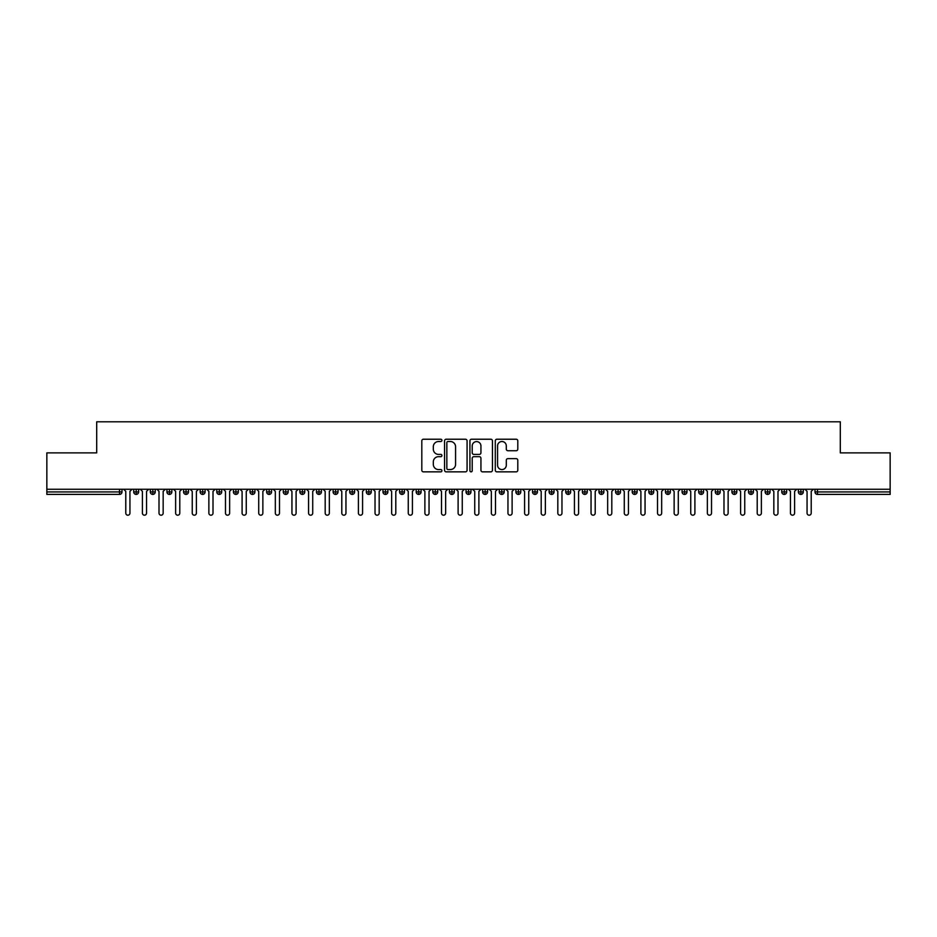 <?xml version="1.0" encoding="UTF-8"?>
<svg xmlns="http://www.w3.org/2000/svg" width="937" height="937" viewBox="0 0 937 937"><rect width="100%" height="100%" fill="white"/><g stroke="black" fill="none" stroke-linecap="round" stroke-linejoin="round"><path stroke-width="1.41" d="M441.913 440.367A1.136 1.136 0 0 0 440.777 439.23L423.442 439.23A1.628 1.628 0 0 0 421.814 440.858L421.814 470.222A1.628 1.628 0 0 0 423.442 471.85L440.777 471.85A1.136 1.136 0 0 0 441.913 470.702A1.136 1.136 0 0 0 440.777 469.566L438.528 469.566A5.224 5.224 0 0 1 433.316 464.342L433.316 461.906A5.224 5.224 0 0 1 438.528 456.682L440.777 456.682A1.136 1.136 0 0 0 441.913 455.534A1.136 1.136 0 0 0 440.777 454.398L438.528 454.398A5.224 5.224 0 0 1 433.316 449.174L433.316 446.726A5.224 5.224 0 0 1 438.528 441.514L440.777 441.514A1.136 1.136 0 0 0 441.913 440.367M516.17 450.732A1.628 1.628 0 0 0 517.798 449.092L517.798 440.858A1.628 1.628 0 0 0 516.17 439.23L496.926 439.23A1.628 1.628 0 0 0 495.286 440.858L495.286 470.222A1.628 1.628 0 0 0 496.926 471.85L516.17 471.85A1.628 1.628 0 0 0 517.798 470.222L517.798 460.266A1.628 1.628 0 0 0 516.17 458.638L507.936 458.638A1.628 1.628 0 0 0 506.296 460.266L506.296 465.197A4.369 4.369 0 0 1 501.939 469.566A4.369 4.369 0 0 1 497.57 465.197L497.57 445.871A4.369 4.369 0 0 1 501.939 441.514A4.369 4.369 0 0 1 506.296 445.871L506.296 449.092A1.628 1.628 0 0 0 507.936 450.732L516.17 450.732M46.85 489.266L890.15 489.266L890.15 452.876L840.302 452.876L840.302 421.802L96.698 421.802L96.698 452.876L46.85 452.876L46.85 491.925L119.503 491.925L119.503 489.266M467.071 440.858A1.628 1.628 0 0 0 465.443 439.23L446.199 439.23A1.628 1.628 0 0 0 444.56 440.858L444.56 470.222A1.628 1.628 0 0 0 446.199 471.85L465.443 471.85A1.628 1.628 0 0 0 467.071 470.222L467.071 440.858M471.557 439.23L490.801 439.23A1.628 1.628 0 0 1 492.44 440.858L492.44 470.222A1.628 1.628 0 0 1 490.801 471.85L482.567 471.85A1.628 1.628 0 0 1 480.939 470.222L480.939 458.31A1.628 1.628 0 0 0 479.311 456.682L473.841 456.682A1.628 1.628 0 0 0 472.213 458.31L472.213 470.702A1.136 1.136 0 0 1 471.065 471.85A1.136 1.136 0 0 1 469.929 470.702L469.929 440.858A1.628 1.628 0 0 1 471.557 439.23M121.997 491.925L119.503 491.925L119.503 494.42A2.495 2.495 0 0 0 121.997 491.925L121.997 489.266L121.997 491.925A2.495 2.495 0 0 1 119.503 494.42L46.85 494.42L46.85 491.925M890.15 489.266L890.15 494.42L817.497 494.42A2.495 2.495 0 0 1 815.003 491.925L815.003 489.266M136.205 489.266L136.205 494.42A2.495 2.495 0 0 1 133.71 491.925L133.71 489.266L133.71 491.925A2.495 2.495 0 0 0 136.205 494.42A2.495 2.495 0 0 0 138.617 491.937L138.617 489.266M152.825 489.266L152.825 494.42A2.495 2.495 0 0 1 150.33 491.925L150.33 489.266L150.33 491.925A2.495 2.495 0 0 0 152.825 494.42A2.495 2.495 0 0 0 155.237 491.937L155.237 489.266M169.445 489.266L169.445 494.42A2.495 2.495 0 0 1 166.95 491.925L166.95 489.266L166.95 491.925A2.495 2.495 0 0 0 169.445 494.42A2.495 2.495 0 0 0 171.846 491.937L171.846 489.266M186.053 489.266L186.053 494.42A2.495 2.495 0 0 1 183.57 491.925L183.57 489.266L183.57 491.925A2.495 2.495 0 0 0 186.053 494.42A2.495 2.495 0 0 0 188.466 491.937L188.466 489.266M202.673 489.266L202.673 494.42A2.495 2.495 0 0 1 200.178 491.925L200.178 489.266L200.178 491.925A2.495 2.495 0 0 0 202.673 494.42A2.495 2.495 0 0 0 205.086 491.937L205.086 489.266M219.293 489.266L219.293 494.42A2.495 2.495 0 0 1 216.798 491.925L216.798 489.266L216.798 491.925A2.495 2.495 0 0 0 219.293 494.42A2.495 2.495 0 0 0 221.694 491.937L221.694 489.266M235.901 489.266L235.901 494.42A2.495 2.495 0 0 1 233.418 491.925L233.418 489.266L233.418 491.925A2.495 2.495 0 0 0 235.901 494.42A2.495 2.495 0 0 0 238.314 491.937L238.314 489.266M252.521 489.266L252.521 494.42A2.495 2.495 0 0 1 250.027 491.925L250.027 489.266L250.027 491.925A2.495 2.495 0 0 0 252.521 494.42A2.495 2.495 0 0 0 254.934 491.937L254.934 489.266M269.142 489.266L269.142 494.42A2.495 2.495 0 0 1 266.647 491.925L266.647 489.266L266.647 491.925A2.495 2.495 0 0 0 269.142 494.42A2.495 2.495 0 0 0 271.554 491.937L271.554 489.266M285.762 489.266L285.762 494.42A2.495 2.495 0 0 1 283.267 491.925L283.267 489.266L283.267 491.925A2.495 2.495 0 0 0 285.762 494.42A2.495 2.495 0 0 0 288.163 491.937L288.163 489.266M302.37 489.266L302.37 494.42A2.495 2.495 0 0 1 299.887 491.925L299.887 489.266L299.887 491.925A2.495 2.495 0 0 0 302.37 494.42A2.495 2.495 0 0 0 304.783 491.937L304.783 489.266M318.99 489.266L318.99 494.42A2.495 2.495 0 0 1 316.495 491.925L316.495 489.266L316.495 491.925A2.495 2.495 0 0 0 318.99 494.42A2.495 2.495 0 0 0 321.403 491.937L321.403 489.266M335.61 489.266L335.61 494.42A2.495 2.495 0 0 1 333.115 491.925A2.495 2.495 0 0 0 335.61 494.42A2.495 2.495 0 0 1 333.115 491.925L333.115 489.266M338.023 489.266L338.023 491.937A2.495 2.495 0 0 1 335.61 494.42A2.495 2.495 0 0 0 338.023 491.937L333.115 491.925M352.23 494.42A2.495 2.495 0 0 1 349.735 491.925L349.735 489.266L349.735 491.925A2.495 2.495 0 0 0 352.23 494.42A2.495 2.495 0 0 0 354.631 491.937L354.631 489.266L354.631 491.925A2.495 2.495 0 0 1 352.23 494.42L352.23 491.925L354.631 491.925M368.838 489.266L368.838 494.42A2.495 2.495 0 0 1 366.344 491.925L366.344 489.266L366.344 491.925A2.495 2.495 0 0 0 368.838 494.42A2.495 2.495 0 0 0 371.251 491.937L371.251 489.266M385.458 489.266L385.458 494.42A2.495 2.495 0 0 1 382.964 491.925L382.964 489.266L382.964 491.925A2.495 2.495 0 0 0 385.458 494.42A2.495 2.495 0 0 0 387.871 491.937L387.871 489.266M402.078 489.266L402.078 491.925L399.584 491.925L399.584 489.266L399.584 491.925A2.495 2.495 0 0 0 402.078 494.42A2.495 2.495 0 0 0 404.479 491.937L404.479 489.266L404.479 491.925A2.495 2.495 0 0 1 402.078 494.42A2.495 2.495 0 0 1 399.584 491.925A2.495 2.495 0 0 0 402.078 494.42L402.078 491.925L404.479 491.925M418.687 489.266L418.687 494.42A2.495 2.495 0 0 1 416.204 491.925L416.204 489.266L416.204 491.925A2.495 2.495 0 0 0 418.687 494.42A2.495 2.495 0 0 0 421.1 491.937L421.1 489.266M435.307 489.266L435.307 494.42A2.495 2.495 0 0 1 432.812 491.925L432.812 489.266L432.812 491.925A2.495 2.495 0 0 0 435.307 494.42A2.495 2.495 0 0 0 437.72 491.937L437.72 489.266M451.927 489.266L451.927 494.42A2.495 2.495 0 0 1 449.432 491.925L449.432 489.266L449.432 491.925A2.495 2.495 0 0 0 451.927 494.42A2.495 2.495 0 0 0 454.34 491.937L454.34 489.266M468.547 489.266L468.547 494.42A2.495 2.495 0 0 1 466.052 491.925L466.052 489.266M470.948 489.266L470.948 491.925A2.495 2.495 0 0 1 468.547 494.42A2.495 2.495 0 0 0 470.948 491.937L466.052 491.925A2.495 2.495 0 0 0 468.547 494.42M485.155 489.266L485.155 494.42A2.495 2.495 0 0 1 482.66 491.925L482.66 489.266L482.66 491.925A2.495 2.495 0 0 0 485.155 494.42A2.495 2.495 0 0 0 487.568 491.937L487.568 489.266M501.775 489.266L501.775 494.42A2.495 2.495 0 0 1 499.28 491.925L499.28 489.266M504.188 489.266L504.188 491.925A2.495 2.495 0 0 1 501.775 494.42A2.495 2.495 0 0 0 504.188 491.937L499.28 491.925A2.495 2.495 0 0 0 501.775 494.42M518.395 489.266L518.395 494.42A2.495 2.495 0 0 1 515.9 491.925L515.9 489.266M520.796 489.266L520.796 491.925A2.495 2.495 0 0 1 518.395 494.42A2.495 2.495 0 0 0 520.796 491.937L515.9 491.925A2.495 2.495 0 0 0 518.395 494.42M535.004 489.266L535.004 494.42A2.495 2.495 0 0 1 532.521 491.925A2.495 2.495 0 0 0 535.004 494.42A2.495 2.495 0 0 1 532.521 491.925L532.521 489.266M537.416 489.266L537.416 491.937L537.416 489.266M551.624 489.266L551.624 494.42A2.495 2.495 0 0 1 549.129 491.925L549.129 489.266M554.036 489.266L554.036 491.925A2.495 2.495 0 0 1 551.624 494.42A2.495 2.495 0 0 0 554.036 491.937L549.129 491.925A2.495 2.495 0 0 0 551.624 494.42M568.244 489.266L568.244 494.42A2.495 2.495 0 0 1 565.749 491.925L565.749 489.266M570.656 489.266L570.656 491.925A2.495 2.495 0 0 1 568.244 494.42A2.495 2.495 0 0 0 570.656 491.937L565.749 491.925A2.495 2.495 0 0 0 568.244 494.42M584.864 489.266L584.864 494.42A2.495 2.495 0 0 1 582.369 491.925L582.369 489.266M587.265 489.266L587.265 491.925A2.495 2.495 0 0 1 584.864 494.42A2.495 2.495 0 0 0 587.265 491.937L582.369 491.925A2.495 2.495 0 0 0 584.864 494.42M601.472 489.266L601.472 494.42A2.495 2.495 0 0 1 598.977 491.925L598.977 489.266M603.885 489.266L603.885 491.925A2.495 2.495 0 0 1 601.472 494.42A2.495 2.495 0 0 0 603.885 491.937L598.977 491.925A2.495 2.495 0 0 0 601.472 494.42M618.092 489.266L618.092 494.42A2.495 2.495 0 0 1 615.597 491.925L615.597 489.266M620.505 489.266L620.505 491.937L620.505 489.266M634.712 489.266L634.712 494.42A2.495 2.495 0 0 1 632.217 491.925L632.217 489.266M637.113 489.266L637.113 491.925A2.495 2.495 0 0 1 634.712 494.42A2.495 2.495 0 0 0 637.113 491.937L632.217 491.925A2.495 2.495 0 0 0 634.712 494.42M651.32 489.266L651.32 494.42A2.495 2.495 0 0 1 648.837 491.925L648.837 489.266L648.837 491.925A2.495 2.495 0 0 0 651.32 494.42A2.495 2.495 0 0 0 653.733 491.937L653.733 489.266M667.94 489.266L667.94 494.42A2.495 2.495 0 0 1 665.446 491.925L665.446 489.266M670.353 489.266L670.353 491.937L670.353 489.266M684.56 489.266L684.56 494.42A2.495 2.495 0 0 1 682.066 491.925A2.495 2.495 0 0 0 684.56 494.42A2.495 2.495 0 0 1 682.066 491.925L682.066 489.266M686.973 489.266L686.973 491.937L686.973 489.266M701.181 489.266L701.181 494.42A2.495 2.495 0 0 1 698.686 491.925L698.686 489.266L698.686 491.925A2.495 2.495 0 0 0 701.181 494.42A2.495 2.495 0 0 0 703.582 491.937L703.582 489.266M717.789 489.266L717.789 494.42A2.495 2.495 0 0 1 715.306 491.925A2.495 2.495 0 0 0 717.789 494.42A2.495 2.495 0 0 1 715.306 491.925L715.306 489.266M720.202 489.266L720.202 491.937A2.495 2.495 0 0 1 717.789 494.42A2.495 2.495 0 0 0 720.202 491.937L715.306 491.925M734.409 489.266L734.409 494.42A2.495 2.495 0 0 1 731.914 491.925L731.914 489.266L731.914 491.925A2.495 2.495 0 0 0 734.409 494.42A2.495 2.495 0 0 0 736.822 491.937L736.822 489.266M751.029 489.266L751.029 494.42A2.495 2.495 0 0 1 748.534 491.925L748.534 489.266M753.43 489.266L753.43 491.937L753.43 489.266M767.637 489.266L767.637 494.42A2.495 2.495 0 0 1 765.154 491.925A2.495 2.495 0 0 0 767.637 494.42A2.495 2.495 0 0 1 765.154 491.925L765.154 489.266M770.05 489.266L770.05 491.937L770.05 489.266M784.257 489.266L784.257 494.42A2.495 2.495 0 0 1 781.763 491.925L781.763 489.266M786.67 489.266L786.67 491.937L786.67 489.266M800.877 489.266L800.877 494.42A2.495 2.495 0 0 1 798.383 491.925L798.383 489.266M803.29 489.266L803.29 491.937A2.495 2.495 0 0 1 800.877 494.42A2.495 2.495 0 0 0 803.29 491.937L798.383 491.925A2.495 2.495 0 0 0 800.877 494.42M352.23 489.266L352.23 491.925L349.735 491.925M535.004 494.42A2.495 2.495 0 0 0 537.416 491.937A2.495 2.495 0 0 1 535.004 494.42M618.092 494.42A2.495 2.495 0 0 0 620.505 491.937A2.495 2.495 0 0 1 618.092 494.42A2.495 2.495 0 0 1 615.597 491.925L620.505 491.925M667.94 494.42A2.495 2.495 0 0 0 670.353 491.937A2.495 2.495 0 0 1 667.94 494.42A2.495 2.495 0 0 1 665.446 491.925L670.353 491.925M684.56 494.42A2.495 2.495 0 0 0 686.973 491.937A2.495 2.495 0 0 1 684.56 494.42M751.029 494.42A2.495 2.495 0 0 0 753.43 491.937A2.495 2.495 0 0 1 751.029 494.42A2.495 2.495 0 0 1 748.534 491.925L753.43 491.925M767.637 494.42A2.495 2.495 0 0 0 770.05 491.937A2.495 2.495 0 0 1 767.637 494.42M784.257 494.42A2.495 2.495 0 0 0 786.67 491.937A2.495 2.495 0 0 1 784.257 494.42A2.495 2.495 0 0 1 781.763 491.925L786.67 491.925M817.497 494.42A2.495 2.495 0 0 1 815.003 491.925A2.495 2.495 0 0 0 817.497 494.42L817.497 491.925L890.15 491.925M447.991 441.514A1.136 1.136 0 0 0 446.844 442.651L446.844 468.43A1.136 1.136 0 0 0 447.991 469.566L450.357 469.566A5.224 5.224 0 0 0 455.569 464.342L455.569 446.726A5.224 5.224 0 0 0 450.357 441.514L447.991 441.514M480.939 445.953A4.369 4.369 0 0 0 476.57 441.596A4.369 4.369 0 0 0 472.213 445.953L472.213 452.77A1.628 1.628 0 0 0 473.841 454.398L479.311 454.398A1.628 1.628 0 0 0 480.939 452.77L480.939 445.953M125.781 513.113L125.781 491.351L125.781 513.113A2.073 2.073 0 0 0 127.854 515.198A2.073 2.073 0 0 0 129.938 513.113L129.938 491.351L129.938 513.113M132.012 489.266L129.938 491.351M125.781 491.351L123.707 489.266M142.401 513.113L142.401 491.351L142.401 513.113A2.073 2.073 0 0 0 144.474 515.198A2.073 2.073 0 0 0 146.547 513.113L146.547 491.351L146.547 513.113M159.009 513.113L159.009 491.351L159.009 513.113A2.073 2.073 0 0 0 161.094 515.198A2.073 2.073 0 0 0 163.167 513.113L163.167 491.351L163.167 513.113M175.629 513.113L175.629 491.351L175.629 513.113A2.073 2.073 0 0 0 177.702 515.198A2.073 2.073 0 0 0 179.787 513.113L179.787 491.351L179.787 513.113M192.249 513.113L192.249 491.351L192.249 513.113A2.073 2.073 0 0 0 194.322 515.198A2.073 2.073 0 0 0 196.395 513.113L196.395 491.351L196.395 513.113M148.632 489.266L146.547 491.351M142.401 491.351L140.316 489.266M165.24 489.266L163.167 491.351M159.009 491.351L156.936 489.266M181.86 489.266L179.787 491.351M175.629 491.351L173.556 489.266M198.48 489.266L196.395 491.351M192.249 491.351L190.164 489.266M208.869 513.113L208.869 491.351L208.869 513.113A2.073 2.073 0 0 0 210.942 515.198A2.073 2.073 0 0 0 213.015 513.113L213.015 491.351L213.015 513.113M215.1 489.266L213.015 491.351M208.869 491.351L206.784 489.266M225.477 513.113L225.477 491.351L225.477 513.113A2.073 2.073 0 0 0 227.562 515.198A2.073 2.073 0 0 0 229.635 513.113L229.635 491.351L229.635 513.113M242.097 513.113L242.097 491.351L242.097 513.113A2.073 2.073 0 0 0 244.17 515.198A2.073 2.073 0 0 0 246.255 513.113L246.255 491.351L246.255 513.113M258.717 513.113L258.717 491.351L258.717 513.113A2.073 2.073 0 0 0 260.791 515.198A2.073 2.073 0 0 0 262.864 513.113L262.864 491.351L262.864 513.113M275.326 513.113L275.326 491.351L275.326 513.113A2.073 2.073 0 0 0 277.411 515.198A2.073 2.073 0 0 0 279.484 513.113L279.484 491.351L279.484 513.113M231.708 489.266L229.635 491.351M225.477 491.351L223.404 489.266M248.328 489.266L246.255 491.351M242.097 491.351L240.024 489.266M264.948 489.266L262.864 491.351M258.717 491.351L256.633 489.266M281.557 489.266L279.484 491.351M275.326 491.351L273.253 489.266M291.946 513.113L291.946 491.351L291.946 513.113A2.073 2.073 0 0 0 294.019 515.198A2.073 2.073 0 0 0 296.104 513.113L296.104 491.351L296.104 513.113M308.566 513.113L308.566 491.351L308.566 513.113A2.073 2.073 0 0 0 310.639 515.198A2.073 2.073 0 0 0 312.724 513.113L312.724 491.351L312.724 513.113M325.186 513.113L325.186 491.351L325.186 513.113A2.073 2.073 0 0 0 327.259 515.198A2.073 2.073 0 0 0 329.332 513.113L329.332 491.351L329.332 513.113M341.794 513.113L341.794 491.351L341.794 513.113A2.073 2.073 0 0 0 343.879 515.198A2.073 2.073 0 0 0 345.952 513.113L345.952 491.351L345.952 513.113M358.414 513.113L358.414 491.351L358.414 513.113A2.073 2.073 0 0 0 360.487 515.198A2.073 2.073 0 0 0 362.572 513.113L362.572 491.351L362.572 513.113M298.177 489.266L296.104 491.351M291.946 491.351L289.873 489.266M314.797 489.266L312.724 491.351M308.566 491.351L306.481 489.266M331.417 489.266L329.332 491.351M325.186 491.351L323.101 489.266M348.025 489.266L345.952 491.351M341.794 491.351L339.721 489.266M364.645 489.266L362.572 491.351M358.414 491.351L356.341 489.266M375.034 513.113L375.034 491.351L375.034 513.113A2.073 2.073 0 0 0 377.107 515.198A2.073 2.073 0 0 0 379.18 513.113L379.18 491.351L379.18 513.113M381.265 489.266L379.18 491.351M375.034 491.351L372.949 489.266M391.643 513.113L391.643 491.351L391.643 513.113A2.073 2.073 0 0 0 393.727 515.198A2.073 2.073 0 0 0 395.801 513.113L395.801 491.351L395.801 513.113M397.874 489.266L395.801 491.351M391.643 491.351L389.569 489.266M408.263 513.113L408.263 491.351L408.263 513.113A2.073 2.073 0 0 0 410.336 515.198A2.073 2.073 0 0 0 412.421 513.113L412.421 491.351L412.421 513.113M414.494 489.266L412.421 491.351M408.263 491.351L406.189 489.266M424.883 513.113L424.883 491.351L424.883 513.113A2.073 2.073 0 0 0 426.956 515.198A2.073 2.073 0 0 0 429.041 513.113L429.041 491.351L429.041 513.113M431.114 489.266L429.041 491.351M424.883 491.351L422.81 489.266M441.503 513.113L441.503 491.351L441.503 513.113A2.073 2.073 0 0 0 443.576 515.198A2.073 2.073 0 0 0 445.649 513.113L445.649 491.351L445.649 513.113M447.734 489.266L445.649 491.351M441.503 491.351L439.418 489.266M458.111 513.113L458.111 491.351L458.111 513.113A2.073 2.073 0 0 0 460.196 515.198A2.073 2.073 0 0 0 462.269 513.113L462.269 491.351L462.269 513.113M464.342 489.266L462.269 491.351M458.111 491.351L456.038 489.266M474.731 513.113L474.731 491.351L474.731 513.113A2.073 2.073 0 0 0 476.804 515.198A2.073 2.073 0 0 0 478.889 513.113L478.889 491.351L478.889 513.113M480.962 489.266L478.889 491.351M474.731 491.351L472.658 489.266M491.351 513.113L491.351 491.351L491.351 513.113A2.073 2.073 0 0 0 493.424 515.198A2.073 2.073 0 0 0 495.497 513.113L495.497 491.351L495.497 513.113M497.582 489.266L495.497 491.351M491.351 491.351L489.266 489.266M507.959 513.113L507.959 491.351L507.959 513.113A2.073 2.073 0 0 0 510.044 515.198A2.073 2.073 0 0 0 512.117 513.113L512.117 491.351L512.117 513.113M514.19 489.266L512.117 491.351M507.959 491.351L505.886 489.266M524.579 513.113L524.579 491.351L524.579 513.113A2.073 2.073 0 0 0 526.664 515.198A2.073 2.073 0 0 0 528.737 513.113L528.737 491.351L528.737 513.113M530.81 489.266L528.737 491.351M524.579 491.351L522.506 489.266M541.199 513.113L541.199 491.351L541.199 513.113A2.073 2.073 0 0 0 543.273 515.198A2.073 2.073 0 0 0 545.357 513.113L545.357 491.351L545.357 513.113M547.431 489.266L545.357 491.351M541.199 491.351L539.126 489.266M557.82 513.113L557.82 491.351L557.82 513.113A2.073 2.073 0 0 0 559.893 515.198A2.073 2.073 0 0 0 561.966 513.113L561.966 491.351L561.966 513.113M564.051 489.266L561.966 491.351M557.82 491.351L555.735 489.266M574.428 513.113L574.428 491.351L574.428 513.113A2.073 2.073 0 0 0 576.513 515.198A2.073 2.073 0 0 0 578.586 513.113L578.586 491.351L578.586 513.113M580.659 489.266L578.586 491.351M574.428 491.351L572.355 489.266M591.048 513.113L591.048 491.351L591.048 513.113A2.073 2.073 0 0 0 593.121 515.198A2.073 2.073 0 0 0 595.206 513.113L595.206 491.351L595.206 513.113M597.279 489.266L595.206 491.351M591.048 491.351L588.975 489.266M607.668 513.113L607.668 491.351L607.668 513.113A2.073 2.073 0 0 0 609.741 515.198A2.073 2.073 0 0 0 611.814 513.113L611.814 491.351L611.814 513.113M613.899 489.266L611.814 491.351M607.668 491.351L605.583 489.266M624.276 513.113L624.276 491.351L624.276 513.113A2.073 2.073 0 0 0 626.361 515.198A2.073 2.073 0 0 0 628.434 513.113L628.434 491.351L628.434 513.113M630.519 489.266L628.434 491.351M624.276 491.351L622.203 489.266M640.896 513.113L640.896 491.351L640.896 513.113A2.073 2.073 0 0 0 642.981 515.198A2.073 2.073 0 0 0 645.054 513.113L645.054 491.351L645.054 513.113M647.127 489.266L645.054 491.351M640.896 491.351L638.823 489.266M657.516 513.113L657.516 491.351L657.516 513.113A2.073 2.073 0 0 0 659.589 515.198A2.073 2.073 0 0 0 661.674 513.113L661.674 491.351L661.674 513.113M663.747 489.266L661.674 491.351M657.516 491.351L655.443 489.266M674.136 513.113L674.136 491.351L674.136 513.113A2.073 2.073 0 0 0 676.209 515.198A2.073 2.073 0 0 0 678.283 513.113L678.283 491.351L678.283 513.113M680.367 489.266L678.283 491.351M674.136 491.351L672.052 489.266M690.745 513.113L690.745 491.351L690.745 513.113A2.073 2.073 0 0 0 692.83 515.198A2.073 2.073 0 0 0 694.903 513.113L694.903 491.351L694.903 513.113M696.976 489.266L694.903 491.351M690.745 491.351L688.672 489.266M707.365 513.113L707.365 491.351L707.365 513.113A2.073 2.073 0 0 0 709.438 515.198A2.073 2.073 0 0 0 711.523 513.113L711.523 491.351L711.523 513.113M713.596 489.266L711.523 491.351M707.365 491.351L705.292 489.266M723.985 513.113L723.985 491.351L723.985 513.113A2.073 2.073 0 0 0 726.058 515.198A2.073 2.073 0 0 0 728.131 513.113L728.131 491.351L728.131 513.113M730.216 489.266L728.131 491.351M723.985 491.351L721.9 489.266M740.605 513.113L740.605 491.351L740.605 513.113A2.073 2.073 0 0 0 742.678 515.198A2.073 2.073 0 0 0 744.751 513.113L744.751 491.351L744.751 513.113M746.836 489.266L744.751 491.351M740.605 491.351L738.52 489.266M757.213 513.113L757.213 491.351L757.213 513.113A2.073 2.073 0 0 0 759.298 515.198A2.073 2.073 0 0 0 761.371 513.113L761.371 491.351L761.371 513.113M763.444 489.266L761.371 491.351M757.213 491.351L755.14 489.266M773.833 513.113L773.833 491.351L773.833 513.113A2.073 2.073 0 0 0 775.906 515.198A2.073 2.073 0 0 0 777.991 513.113L777.991 491.351L777.991 513.113M780.064 489.266L777.991 491.351M773.833 491.351L771.76 489.266M790.453 513.113L790.453 491.351L790.453 513.113A2.073 2.073 0 0 0 792.526 515.198A2.073 2.073 0 0 0 794.599 513.113L794.599 491.351L794.599 513.113M796.684 489.266L794.599 491.351M790.453 491.351L788.368 489.266M807.062 513.113L807.062 491.351L807.062 513.113A2.073 2.073 0 0 0 809.146 515.198A2.073 2.073 0 0 0 811.219 513.113L811.219 491.351L811.219 513.113M813.293 489.266L811.219 491.351M807.062 491.351L804.988 489.266M817.497 489.266L817.497 491.925L815.003 491.925M133.71 491.925A2.495 2.495 0 0 0 136.205 494.42A2.495 2.495 0 0 0 138.617 491.937L133.71 491.925M150.33 491.925A2.495 2.495 0 0 0 152.825 494.42A2.495 2.495 0 0 0 155.237 491.937L150.33 491.925M166.95 491.925A2.495 2.495 0 0 0 169.445 494.42A2.495 2.495 0 0 0 171.846 491.937L166.95 491.925M183.57 491.925A2.495 2.495 0 0 0 186.053 494.42A2.495 2.495 0 0 0 188.466 491.937L183.57 491.925M200.178 491.925A2.495 2.495 0 0 0 202.673 494.42A2.495 2.495 0 0 0 205.086 491.937L200.178 491.925M216.798 491.925L221.694 491.925A2.495 2.495 0 0 1 219.293 494.42M233.418 491.925A2.495 2.495 0 0 0 235.901 494.42A2.495 2.495 0 0 0 238.314 491.937L233.418 491.925M250.027 491.925L254.934 491.925A2.495 2.495 0 0 1 252.521 494.42M266.647 491.925A2.495 2.495 0 0 0 269.142 494.42A2.495 2.495 0 0 0 271.554 491.937L266.647 491.925M283.267 491.925A2.495 2.495 0 0 0 285.762 494.42A2.495 2.495 0 0 0 288.163 491.937L283.267 491.925M299.887 491.925A2.495 2.495 0 0 0 302.37 494.42A2.495 2.495 0 0 0 304.783 491.937L299.887 491.925M316.495 491.925A2.495 2.495 0 0 0 318.99 494.42A2.495 2.495 0 0 0 321.403 491.937L316.495 491.925M366.344 491.925L371.251 491.925A2.495 2.495 0 0 1 368.838 494.42M382.964 491.925A2.495 2.495 0 0 0 385.458 494.42A2.495 2.495 0 0 0 387.871 491.937L382.964 491.925M416.204 491.925L421.1 491.925A2.495 2.495 0 0 1 418.687 494.42M432.812 491.925A2.495 2.495 0 0 0 435.307 494.42A2.495 2.495 0 0 0 437.72 491.937L432.812 491.925M449.432 491.925L454.34 491.925A2.495 2.495 0 0 1 451.927 494.42M482.66 491.925L487.568 491.925A2.495 2.495 0 0 1 485.155 494.42M532.521 491.925L537.416 491.925M648.837 491.925L653.733 491.925A2.495 2.495 0 0 1 651.32 494.42M682.066 491.925L686.973 491.925M698.686 491.925A2.495 2.495 0 0 0 701.181 494.42A2.495 2.495 0 0 0 703.582 491.937L698.686 491.925M731.914 491.925L736.822 491.925A2.495 2.495 0 0 1 734.409 494.42M765.154 491.925L770.05 491.925"/></g></svg>
